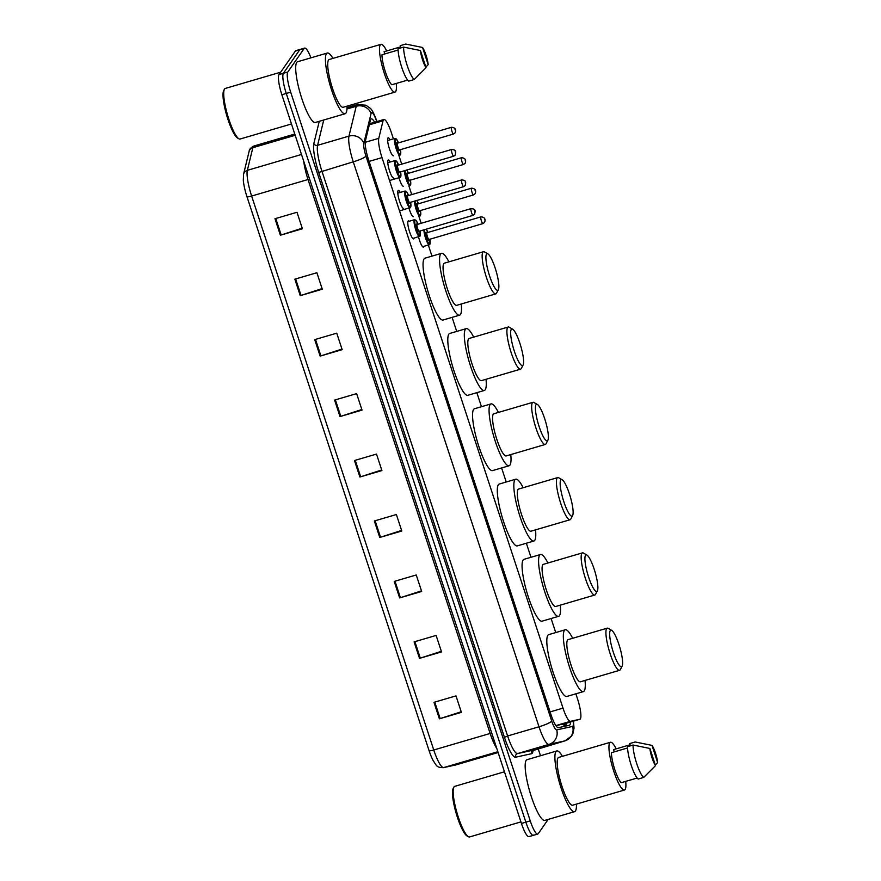 <?xml version="1.0" encoding="UTF-8"?>
<svg xmlns="http://www.w3.org/2000/svg" width="881" height="881" viewBox="0 0 881 881"><rect width="100%" height="100%" fill="white"/><g stroke="black" fill="none" stroke-linecap="round" stroke-linejoin="round"><path stroke-width="1.32" d="M414.07 238.134A9.372 1.883 -106.3 0 1 413.861 238.685A9.372 1.883 -106.3 0 1 413.607 238.883A9.372 1.883 -106.3 0 1 409.379 231.141A9.372 1.883 -106.3 0 1 408.079 221.098A9.372 1.883 -106.3 0 1 408.332 220.9A9.372 1.883 -106.3 0 1 409.125 221.274M403.597 208.434A9.372 1.883 -106.3 0 1 399.368 200.692A9.372 1.883 -106.3 0 1 398.069 190.648A9.372 1.883 -106.3 0 1 398.322 190.45A9.372 1.883 -106.3 0 1 400.227 192.432M393.587 177.995A9.372 1.883 -106.3 0 1 389.358 170.253A9.372 1.883 -106.3 0 1 388.058 160.21A9.372 1.883 -106.3 0 1 388.312 160.001A9.372 1.883 -106.3 0 1 390.217 161.983M423.915 246.394A9.372 1.883 -106.3 0 1 423.706 246.944A9.372 1.883 -106.3 0 1 423.453 247.143A9.372 1.883 -106.3 0 1 418.508 236.835M413.442 216.693A9.372 1.883 -106.3 0 1 408.982 208.18M403.432 186.254A9.372 1.883 -106.3 0 1 398.972 177.731M393.422 155.805A9.372 1.883 -106.3 0 1 389.193 148.063A9.372 1.883 -106.3 0 1 387.893 138.02A9.372 1.883 -106.3 0 1 388.158 137.821A9.372 1.883 -106.3 0 1 390.052 139.804M556.01 725.812L579.819 719.27A17.576 3.535 73.7 0 0 579.863 719.259A17.576 3.535 73.7 0 0 580.348 718.885A17.576 3.535 73.7 0 0 577.473 698.721L575.866 693.81M393.4 138.824L391.384 132.701A17.576 3.535 73.7 0 0 383.885 119.519A17.576 3.535 73.7 0 0 383.048 120.785L378.775 138.339A17.576 3.535 73.7 0 0 382.002 157.611L563.003 708.126A17.576 3.535 73.7 0 0 570.447 721.319L579.819 719.27M555.735 632.569L551.11 618.517M530.979 557.288L526.353 543.236M506.223 481.995L501.608 467.943M481.466 406.703L476.852 392.662M456.721 331.421L452.096 317.369M431.965 256.129L428.342 245.105M421.151 223.245L418.904 216.418M411.724 194.558L408.894 185.968M401.714 164.108L398.884 155.53M374.623 122.228A17.576 3.535 73.7 0 0 371.275 118.902A17.576 3.535 73.7 0 0 370.438 120.168L365.428 140.795A17.576 3.535 73.7 0 0 368.643 160.078L550.933 714.48A17.576 3.535 73.7 0 0 558.378 727.673L569.39 725.261A17.576 3.535 73.7 0 0 569.434 725.25A17.576 3.535 73.7 0 0 569.908 724.876A17.576 3.535 73.7 0 0 570.481 722.002M566.076 723.301A17.576 3.535 -106.3 0 1 565.547 726.109M548.147 819.418L538.236 833.668A17.576 3.535 -106.3 0 1 537.751 834.054A17.576 3.535 -106.3 0 1 530.252 820.861L290.675 92.164A17.576 3.535 -106.3 0 1 287.812 72L304.176 48.466A17.576 3.535 -106.3 0 1 304.65 48.092A17.576 3.535 -106.3 0 1 310.927 57.838M538.17 748.718L540.482 755.744M537.751 834.054L533.346 835.342A17.576 3.535 -106.3 0 1 525.847 822.149L286.27 93.452A17.576 3.535 -106.3 0 1 283.407 73.288L299.771 49.754A17.576 3.535 -106.3 0 1 300.245 49.38A17.576 3.535 -106.3 0 0 299.771 49.754L283.407 73.288A17.576 3.535 -106.3 0 0 286.27 93.452L525.847 822.149A17.576 3.535 -106.3 0 0 533.346 835.342A17.576 3.535 -106.3 0 0 533.831 834.968M369.8 122.811A17.576 3.535 -106.3 0 1 370.218 123.516M429.091 750.656L246.966 196.705A19.217 3.865 -106.3 0 1 243.31 180.352L243.574 174.163A5.859 5.418 13.7 0 1 247.33 170.341A23.424 4.713 73.7 0 0 251.636 196.045L433.76 749.995A5.859 0.914 161.8 0 1 429.091 750.656A19.217 3.865 -106.3 0 0 433.122 760.501C436.954 766.283 436.635 767.45 443.319 767.681A5.859 5.738 77.6 0 0 443.694 767.582L455.785 764.939A23.424 4.713 73.7 0 0 455.84 764.917A23.424 4.713 73.7 0 0 455.906 764.906M533.346 835.342L528.941 836.631A17.576 3.535 -106.3 0 1 521.442 823.449L281.865 94.741A17.576 3.535 -106.3 0 1 279.002 74.577L295.366 51.054A17.576 3.535 -106.3 0 1 295.84 50.669L304.65 48.092M314.715 339.625L336.74 333.172L342.169 349.658L320.144 356.111L314.715 339.625M294.849 279.178L316.874 272.725L322.292 289.21L300.267 295.664L294.849 279.178M274.971 218.73L296.996 212.277L302.414 228.763L280.389 235.216L274.971 218.73M374.348 520.979L396.373 514.526L401.791 531.012L379.766 537.465L374.348 520.979M394.225 581.427L416.239 574.974L421.669 591.459L399.644 597.913L394.225 581.427M414.092 641.886L436.117 635.421L441.535 651.907L419.521 658.371L414.092 641.886M433.97 702.333L455.995 695.88L461.413 712.366L439.388 718.819L433.97 702.333M334.593 400.084L356.618 393.62L362.036 410.106L340.011 416.57L334.593 400.084M354.47 460.532L376.495 454.078L381.914 470.564L359.889 477.017L354.47 460.532M381.715 469.969L360.67 476.775A4.68 0.738 161.8 0 1 359.889 477.017M361.849 409.511L340.793 416.328A4.68 0.738 161.8 0 1 340.011 416.57M461.215 711.771L440.17 718.577A4.68 0.738 161.8 0 1 439.388 718.819M441.348 651.312L420.292 658.129A4.68 0.738 161.8 0 1 419.521 658.371M421.47 590.865L400.415 597.681A4.68 0.738 161.8 0 1 399.644 597.913M401.593 530.417L380.537 537.223A4.68 0.738 161.8 0 1 379.766 537.465M302.216 228.168L281.171 234.974A4.68 0.738 161.8 0 1 280.389 235.216M322.094 288.616L301.038 295.421A4.68 0.738 161.8 0 1 300.267 295.664M341.971 349.063L320.915 355.88A4.68 0.738 161.8 0 1 320.144 356.111M520.935 821.896L469.573 836.95A26.353 5.297 -106.3 0 1 468.373 836.719A26.353 5.297 -106.3 0 1 457.074 813.152A26.353 5.297 -106.3 0 1 453.858 787.207A26.353 5.297 -106.3 0 1 454.023 786.931A26.353 5.297 -106.3 0 1 454.739 786.359L504.461 771.789M576.438 804.1A31.628 6.365 -106.3 0 1 575.425 810.994A31.628 6.365 -106.3 0 1 574.566 811.676A31.628 6.365 -106.3 0 1 560.294 785.533A31.628 6.365 -106.3 0 1 555.911 751.647A31.628 6.365 -106.3 0 1 556.77 750.964A31.628 6.365 -106.3 0 1 562.43 756.327M574.566 811.676L544.832 820.387A31.628 6.365 -106.3 0 1 530.571 794.255A31.628 6.365 -106.3 0 1 526.177 760.358A31.628 6.365 -106.3 0 1 527.036 759.686L556.77 750.964M625.708 781.37A24.888 5.011 -106.3 0 1 625.103 789.508A24.888 5.011 -106.3 0 1 624.42 790.037A24.888 5.011 -106.3 0 1 613.198 769.465A24.888 5.011 -106.3 0 1 609.74 742.793A24.888 5.011 -106.3 0 1 610.423 742.265A24.888 5.011 -106.3 0 1 616.182 748.861M624.42 790.037L572.672 805.212A24.888 5.011 -106.3 0 1 561.439 784.641A24.888 5.011 -106.3 0 1 557.992 757.968A24.888 5.011 -106.3 0 1 558.664 757.429L610.423 742.265M627.569 747.969L611.436 752.693A17.576 3.535 -106.3 0 0 614.872 769.829A17.576 3.535 -106.3 0 0 621.281 782.669L637.161 778.022M655.519 765.611A11.717 2.357 -106.3 0 1 649.881 748.454L655.519 765.611L643.703 777.416A18.743 3.766 -106.3 0 1 636.721 763.618A18.743 3.766 -106.3 0 1 633.065 745.04L627.558 746.659A18.743 3.766 -106.3 0 0 631.214 765.237A18.743 3.766 -106.3 0 0 638.196 779.035L643.703 777.416M649.881 748.454L633.065 745.04M614.288 751.856L613.561 749.632L630.08 744.786L629.684 743.586L635.19 741.978L652.006 745.392A11.717 2.357 -106.3 0 1 657.644 762.55L652.006 745.392M468.373 836.719L466.985 835.926A25.186 5.066 -106.3 0 1 456.193 813.405A25.186 5.066 -106.3 0 1 453.12 788.616L453.858 787.207M657.644 762.55L655.321 765.027M610.28 630.576A19.041 3.832 -106.3 0 1 611.656 630.333A19.041 3.832 -106.3 0 1 619.817 647.359A19.041 3.832 -106.3 0 1 622.14 666.091A19.041 3.832 -106.3 0 1 622.019 666.3A19.041 3.832 -106.3 0 1 613.374 652.414A19.041 3.832 -106.3 0 1 610.28 630.576M622.14 666.091L620.312 669.615A21.959 4.416 -106.3 0 1 620.169 669.846A21.959 4.416 -106.3 0 1 619.574 670.32A21.959 4.416 -106.3 0 1 609.663 652.171A21.959 4.416 -106.3 0 1 606.624 628.638A21.959 4.416 -106.3 0 1 607.218 628.164A21.959 4.416 -106.3 0 1 608.22 628.362L611.656 630.333M607.218 628.164L568.124 639.617A21.959 4.416 73.7 0 0 567.529 640.091A21.959 4.416 73.7 0 0 570.569 663.624A21.959 4.416 73.7 0 0 580.48 681.773L619.574 670.32M585.028 680.44A32.212 6.475 -106.3 0 1 584.235 690.924A32.212 6.475 -106.3 0 1 583.365 691.618A32.212 6.475 -106.3 0 1 568.829 664.99A32.212 6.475 -106.3 0 1 564.369 630.477A32.212 6.475 -106.3 0 1 565.239 629.783A32.212 6.475 -106.3 0 1 572.672 638.285M583.365 691.618L566.846 696.453A32.212 6.475 -106.3 0 1 552.31 669.835A32.212 6.475 -106.3 0 1 547.85 635.311A32.212 6.475 -106.3 0 1 548.72 634.628L565.239 629.783M585.524 555.283A19.041 3.832 -106.3 0 1 586.911 555.052A19.041 3.832 -106.3 0 1 595.071 572.066A19.041 3.832 -106.3 0 1 597.384 590.81A19.041 3.832 -106.3 0 1 597.263 591.008A19.041 3.832 -106.3 0 1 588.618 577.132A19.041 3.832 -106.3 0 1 585.524 555.283M597.384 590.81L595.556 594.323A21.959 4.416 -106.3 0 1 595.413 594.565A21.959 4.416 -106.3 0 1 594.818 595.027A21.959 4.416 -106.3 0 1 584.907 576.879A21.959 4.416 -106.3 0 1 581.867 553.345A21.959 4.416 -106.3 0 1 582.462 552.872A21.959 4.416 -106.3 0 1 583.464 553.07L586.911 555.052M582.462 552.872L543.368 564.336A21.959 4.416 73.7 0 0 542.773 564.798A21.959 4.416 73.7 0 0 545.824 588.343A21.959 4.416 73.7 0 0 555.724 606.491L594.818 595.027M560.272 605.159A32.212 6.475 -106.3 0 1 559.49 615.632A32.212 6.475 -106.3 0 1 558.609 616.326A32.212 6.475 -106.3 0 1 544.084 589.708A32.212 6.475 -106.3 0 1 539.613 555.184A32.212 6.475 -106.3 0 1 540.494 554.501A32.212 6.475 -106.3 0 1 547.916 563.003M558.609 616.326L542.09 621.171A32.212 6.475 -106.3 0 1 527.565 594.543A32.212 6.475 -106.3 0 1 523.094 560.03A32.212 6.475 -106.3 0 1 523.975 559.336L540.494 554.501M560.768 480.002A19.041 3.832 -106.3 0 1 562.155 479.76A19.041 3.832 -106.3 0 1 570.315 496.785A19.041 3.832 -106.3 0 1 572.639 515.517A19.041 3.832 -106.3 0 1 572.507 515.715A19.041 3.832 -106.3 0 1 563.873 501.84A19.041 3.832 -106.3 0 1 560.768 480.002M572.639 515.517L570.8 519.041A21.959 4.416 -106.3 0 1 570.668 519.272A21.959 4.416 -106.3 0 1 570.062 519.746A21.959 4.416 -106.3 0 1 560.162 501.597A21.959 4.416 -106.3 0 1 557.111 478.053A21.959 4.416 -106.3 0 1 557.706 477.59A21.959 4.416 -106.3 0 1 558.708 477.777L562.155 479.76M557.706 477.59L518.623 489.043A21.959 4.416 73.7 0 0 518.017 489.517A21.959 4.416 73.7 0 0 521.067 513.05A21.959 4.416 73.7 0 0 530.968 531.199L570.062 519.746M535.516 529.866A32.212 6.475 -106.3 0 1 534.734 540.35A32.212 6.475 -106.3 0 1 533.853 541.033A32.212 6.475 -106.3 0 1 519.327 514.416A32.212 6.475 -106.3 0 1 514.856 479.903A32.212 6.475 -106.3 0 1 515.737 479.209A32.212 6.475 -106.3 0 1 523.16 487.711M533.853 541.033L517.334 545.879A32.212 6.475 -106.3 0 1 502.809 519.261A32.212 6.475 -106.3 0 1 498.338 484.737A32.212 6.475 -106.3 0 1 499.219 484.054L515.737 479.209M536.011 404.709A19.041 3.832 -106.3 0 1 537.399 404.467A19.041 3.832 -106.3 0 1 545.559 421.492A19.041 3.832 -106.3 0 1 547.883 440.225A19.041 3.832 -106.3 0 1 547.762 440.434A19.041 3.832 -106.3 0 1 539.117 426.558A19.041 3.832 -106.3 0 1 536.011 404.709M547.883 440.225L546.055 443.749A21.959 4.416 -106.3 0 1 545.912 443.991A21.959 4.416 -106.3 0 1 545.306 444.453A21.959 4.416 -106.3 0 1 535.406 426.305A21.959 4.416 -106.3 0 1 532.355 402.771A21.959 4.416 -106.3 0 1 532.961 402.298A21.959 4.416 -106.3 0 1 533.963 402.496L537.399 404.467M532.961 402.298L493.867 413.762A21.959 4.416 73.7 0 0 493.261 414.224A21.959 4.416 73.7 0 0 496.311 437.758A21.959 4.416 73.7 0 0 506.223 455.918L545.306 444.453M510.771 454.585A32.212 6.475 -106.3 0 1 509.978 465.058A32.212 6.475 -106.3 0 1 509.097 465.752A32.212 6.475 -106.3 0 1 494.571 439.134A32.212 6.475 -106.3 0 1 490.1 404.61A32.212 6.475 -106.3 0 1 490.981 403.916A32.212 6.475 -106.3 0 1 498.415 412.429M509.097 465.752L492.589 470.586A32.212 6.475 -106.3 0 1 478.053 443.969A32.212 6.475 -106.3 0 1 473.582 409.456A32.212 6.475 -106.3 0 1 474.463 408.762L490.981 403.916M511.266 329.417A19.041 3.832 -106.3 0 1 512.643 329.186A19.041 3.832 -106.3 0 1 520.803 346.211A19.041 3.832 -106.3 0 1 523.127 364.943A19.041 3.832 -106.3 0 1 523.006 365.141A19.041 3.832 -106.3 0 1 514.361 351.266A19.041 3.832 -106.3 0 1 511.266 329.417M523.127 364.943L521.299 368.467A21.959 4.416 -106.3 0 1 521.156 368.699A21.959 4.416 -106.3 0 1 520.561 369.172A21.959 4.416 -106.3 0 1 510.65 351.023A21.959 4.416 -106.3 0 1 507.599 327.479A21.959 4.416 -106.3 0 1 508.205 327.016A21.959 4.416 -106.3 0 1 509.207 327.203L512.643 329.186M508.205 327.016L469.11 338.469A21.959 4.416 73.7 0 0 468.516 338.943A21.959 4.416 73.7 0 0 471.555 362.476A21.959 4.416 73.7 0 0 481.466 380.625L520.561 369.172M486.015 379.293A32.212 6.475 -106.3 0 1 485.222 389.776A32.212 6.475 -106.3 0 1 484.352 390.459A32.212 6.475 -106.3 0 1 469.815 363.842A32.212 6.475 -106.3 0 1 465.355 329.318A32.212 6.475 -106.3 0 1 466.225 328.635A32.212 6.475 -106.3 0 1 473.659 337.137M484.352 390.459L467.833 395.305A32.212 6.475 -106.3 0 1 453.297 368.687A32.212 6.475 -106.3 0 1 448.836 334.163A32.212 6.475 -106.3 0 1 449.706 333.47L466.225 328.635M486.51 254.135A19.041 3.832 -106.3 0 1 487.898 253.893A19.041 3.832 -106.3 0 1 496.058 270.919A19.041 3.832 -106.3 0 1 498.371 289.651A19.041 3.832 -106.3 0 1 498.25 289.86A19.041 3.832 -106.3 0 1 489.605 275.973A19.041 3.832 -106.3 0 1 486.51 254.135M498.371 289.651L496.543 293.175A21.959 4.416 -106.3 0 1 496.399 293.406A21.959 4.416 -106.3 0 1 495.805 293.88A21.959 4.416 -106.3 0 1 485.894 275.731A21.959 4.416 -106.3 0 1 482.854 252.197A21.959 4.416 -106.3 0 1 483.449 251.724A21.959 4.416 -106.3 0 1 484.451 251.922L487.898 253.893M483.449 251.724L444.354 263.177A21.959 4.416 73.7 0 0 443.76 263.65A21.959 4.416 73.7 0 0 446.81 287.184A21.959 4.416 73.7 0 0 456.71 305.333L495.805 293.88M461.259 304A32.212 6.475 -106.3 0 1 460.477 314.484A32.212 6.475 -106.3 0 1 459.596 315.178A32.212 6.475 -106.3 0 1 445.07 288.55A32.212 6.475 -106.3 0 1 440.599 254.036A32.212 6.475 -106.3 0 1 441.469 253.343A32.212 6.475 -106.3 0 1 448.903 261.844M459.596 315.178L443.077 320.012A32.212 6.475 -106.3 0 1 428.551 293.395A32.212 6.475 -106.3 0 1 424.08 258.871A32.212 6.475 -106.3 0 1 424.961 258.188L441.469 253.343M291.468 123.968L240.106 139.022A26.353 5.297 -106.3 0 1 238.905 138.791A26.353 5.297 -106.3 0 1 227.606 115.224A26.353 5.297 -106.3 0 1 224.391 89.278A26.353 5.297 -106.3 0 1 224.556 89.003A26.353 5.297 -106.3 0 1 225.272 88.441L280.643 72.209M346.971 106.183A31.628 6.365 -106.3 0 1 345.958 113.065A31.628 6.365 -106.3 0 1 345.099 113.748A31.628 6.365 -106.3 0 1 330.827 87.615A31.628 6.365 -106.3 0 1 326.444 53.719A31.628 6.365 -106.3 0 1 327.303 53.036A31.628 6.365 -106.3 0 1 332.963 58.399M345.099 113.748L315.365 122.459A31.628 6.365 -106.3 0 1 301.104 96.326A31.628 6.365 -106.3 0 1 296.71 62.43A31.628 6.365 -106.3 0 1 297.569 61.758L327.303 53.036M396.241 83.453A24.888 5.011 -106.3 0 1 395.635 91.58A24.888 5.011 -106.3 0 1 394.963 92.109A24.888 5.011 -106.3 0 1 383.731 71.548A24.888 5.011 -106.3 0 1 380.284 44.865A24.888 5.011 -106.3 0 1 380.955 44.336A24.888 5.011 -106.3 0 1 386.715 50.944M394.963 92.109L343.205 107.284A24.888 5.011 -106.3 0 1 331.972 86.712A24.888 5.011 -106.3 0 1 328.525 60.04A24.888 5.011 -106.3 0 1 329.197 59.501L380.955 44.336M398.102 50.041L381.969 54.765A17.576 3.535 -106.3 0 0 385.404 71.901A17.576 3.535 -106.3 0 0 391.825 84.741L407.694 80.094M426.052 67.683A11.717 2.357 -106.3 0 1 420.413 50.525L426.052 67.683L414.235 79.488A18.743 3.766 -106.3 0 1 407.253 65.69A18.743 3.766 -106.3 0 1 403.597 47.111L398.091 48.73A18.743 3.766 -106.3 0 0 401.747 67.308A18.743 3.766 -106.3 0 0 408.729 81.107L414.235 79.488M420.413 50.525L403.597 47.111M384.832 53.928L384.094 51.704L400.613 46.869L400.216 45.669L405.723 44.05L422.539 47.464A11.717 2.357 -106.3 0 1 428.188 64.621L422.539 47.464M238.905 138.791L237.529 137.998A25.186 5.066 -106.3 0 1 226.725 115.477A25.186 5.066 -106.3 0 1 223.664 90.688L224.391 89.278M428.188 64.621L425.853 67.099M564.214 723.841A17.576 17.213 77.6 0 1 563.708 726.506M555.856 725.603L570.447 721.319M550.085 711.914L563.003 708.126M369.084 161.399L382.002 157.611M365.23 142.304L378.775 138.339M369.315 124.805L383.048 120.785M376.716 121.611L376.65 121.391A11.717 2.357 73.7 0 0 371.33 112.856A11.717 2.357 73.7 0 0 371.088 113.451L363.831 143.295A11.717 2.357 73.7 0 0 365.978 156.146L551.726 721.098A11.717 2.357 73.7 0 0 556.693 729.897L572.617 726.407A11.717 2.357 73.7 0 0 572.969 726.153A11.717 2.357 73.7 0 0 573.124 721.231M573.443 721.143L574.038 728.124L572.848 733.752L571.571 736.064L564.93 740.866A23.424 4.713 -106.3 0 1 564.864 740.888L548.94 744.379A23.424 4.713 -106.3 0 1 539.007 726.781L353.259 161.829A23.424 4.713 -106.3 0 1 348.964 136.126L356.221 106.282A23.424 4.713 -106.3 0 1 356.706 105.092A23.424 4.713 -106.3 0 1 357.334 104.597L346.993 107.625M346.949 108.991L356.221 106.282A11.717 10.836 13.7 0 1 371.088 113.451M533.115 750.26A26.353 5.297 -106.3 0 1 532.333 753.123A26.353 5.297 -106.3 0 1 531.551 753.707L515.627 757.197A26.353 5.297 -106.3 0 1 504.45 737.397L318.702 172.445A26.353 5.297 -106.3 0 1 313.856 143.526L319.263 121.314M530.252 820.861L521.442 823.449M304.176 48.466L295.366 51.054M287.812 72L279.002 74.577M290.675 92.164L281.865 94.741M556.693 729.897A11.717 11.475 77.6 0 1 548.94 744.379L517.554 753.574L533.479 750.083A23.424 4.713 73.7 0 0 533.545 750.072A23.424 4.713 73.7 0 0 533.611 750.05M551.726 721.098A11.717 1.839 161.8 0 1 539.007 726.781L507.621 735.976A23.424 4.713 73.7 0 0 517.554 753.574A2.929 2.863 -102.4 0 0 515.627 757.197M572.617 726.407A11.717 11.475 77.6 0 1 564.864 740.888L533.479 750.083A2.929 2.863 -102.4 0 0 531.551 753.707M363.831 143.295A11.717 10.836 13.7 0 0 348.964 136.126L317.578 145.321A23.424 4.713 73.7 0 0 321.873 171.024L507.621 735.976L504.45 737.397M323.734 120.003L317.578 145.321A2.929 2.709 -166.3 0 1 313.856 143.526M365.978 156.146A11.717 1.839 161.8 0 1 353.259 161.829L318.702 172.445M376.947 121.545L376.76 120.961A11.717 1.839 161.8 0 1 376.65 121.391M455.4 765.038A5.859 5.738 77.6 0 0 455.785 764.939L498.128 752.528L455.84 764.917L443.319 767.681M246.966 196.705A5.859 0.914 -18.2 0 0 251.636 196.045L308.02 179.515A23.424 4.713 -106.3 0 1 303.736 161.289M496.752 748.343A23.424 4.713 -106.3 0 1 490.144 733.466L433.76 749.995A23.424 4.713 73.7 0 0 443.694 767.582L497.864 751.713M243.574 174.163L249.081 151.51A5.859 5.418 13.7 0 1 252.847 147.7L247.33 170.341L301.5 154.472M249.081 151.51C249.246 149.363 250.876 147.523 253.959 146.004A23.424 4.713 73.7 0 0 252.847 147.7L295.19 135.289M491.73 733.047A5.859 0.914 161.8 0 0 490.144 733.466L308.02 179.515A5.859 0.914 161.8 0 1 309.594 179.096M355.252 460.3L360.67 476.775M375.119 520.748L380.537 537.223M394.996 581.207L400.415 597.681M414.874 641.654L420.292 658.129M434.751 702.102L440.17 718.577M335.375 399.853L340.793 416.328M315.497 339.405L320.915 355.88M295.62 278.947L301.038 295.421M275.753 218.499L281.171 234.974M429.587 244.621A8.788 1.762 -106.3 0 1 429.344 244.808A8.788 1.762 -106.3 0 1 426.008 239.401A8.788 1.762 -106.3 0 1 423.882 229.765M424.642 229.545A8.204 1.652 73.7 0 0 426.679 239.214A8.204 1.652 73.7 0 0 429.95 243.905A8.204 1.652 73.7 0 0 429.84 239.169M428.816 239.5A4.097 0.826 -106.3 0 1 428.695 240.061A4.097 0.826 -106.3 0 1 426.833 237.066A4.097 0.826 -106.3 0 1 426.162 232.364A4.097 0.826 -106.3 0 1 426.878 232.771A3.513 0.705 73.7 0 0 427.384 236.515A3.513 0.705 73.7 0 0 428.959 239.423A3.513 0.705 73.7 0 0 429.058 239.346M483.019 223.532A3.513 0.705 -106.3 0 1 482.92 223.609A3.513 0.705 -106.3 0 1 481.334 220.702A3.513 0.705 -106.3 0 1 480.85 216.946A3.513 0.705 -106.3 0 1 480.949 216.869A3.513 0.705 -106.3 0 1 481.081 216.88M484.506 218.884L484.869 219.986L484.506 218.884M426.217 229.082L427.88 232.419A8.204 1.652 73.7 0 0 426.173 229.093M420.149 215.933A8.788 1.762 -106.3 0 1 419.918 216.12A8.788 1.762 -106.3 0 1 416.57 210.713A8.788 1.762 -106.3 0 1 414.444 201.077M415.204 200.857A8.204 1.652 73.7 0 0 417.253 210.526A8.204 1.652 73.7 0 0 420.523 215.217A8.204 1.652 73.7 0 0 420.413 210.482L420.755 214.92L419.918 216.12M419.389 210.812A4.097 0.826 -106.3 0 1 419.257 211.374A4.097 0.826 -106.3 0 1 417.396 208.39A4.097 0.826 -106.3 0 1 416.724 203.676A4.097 0.826 -106.3 0 1 417.451 204.084M417.671 204.007A3.513 0.705 73.7 0 0 417.55 203.996A3.513 0.705 73.7 0 0 417.462 204.073A3.513 0.705 73.7 0 0 417.946 207.839A3.513 0.705 73.7 0 0 419.532 210.735A3.513 0.705 73.7 0 0 419.631 210.658M473.582 194.844A3.513 0.705 -106.3 0 1 473.493 194.921A3.513 0.705 -106.3 0 1 471.908 192.025A3.513 0.705 -106.3 0 1 471.423 188.259A3.513 0.705 -106.3 0 1 471.511 188.182A3.513 0.705 -106.3 0 1 471.643 188.193M475.079 190.197L475.432 191.298L475.079 190.197M418.431 203.731A8.204 1.652 73.7 0 0 416.735 200.416M410.139 185.484A8.788 1.762 -106.3 0 1 409.907 185.671A8.788 1.762 -106.3 0 1 406.559 180.264A8.788 1.762 -106.3 0 1 404.434 170.639M405.205 170.418A8.204 1.652 73.7 0 0 407.242 180.087A8.204 1.652 73.7 0 0 410.513 184.779A8.204 1.652 73.7 0 0 410.403 180.032M409.379 180.374A4.097 0.826 -106.3 0 1 409.247 180.924A4.097 0.826 -106.3 0 1 407.385 177.94A4.097 0.826 -106.3 0 1 406.714 173.238A4.097 0.826 -106.3 0 1 407.44 173.645M407.672 173.557A3.513 0.705 73.7 0 0 407.551 173.546A3.513 0.705 73.7 0 0 407.451 173.623A3.513 0.705 73.7 0 0 407.936 177.389A3.513 0.705 73.7 0 0 409.522 180.297A3.513 0.705 73.7 0 0 409.621 180.22M463.571 164.406A3.513 0.705 -106.3 0 1 463.483 164.483A3.513 0.705 -106.3 0 1 461.897 161.575A3.513 0.705 -106.3 0 1 461.413 157.809A3.513 0.705 -106.3 0 1 461.501 157.732A3.513 0.705 -106.3 0 1 461.644 157.754M465.069 159.747L465.421 160.849L465.069 159.747M408.421 173.293A8.204 1.652 73.7 0 0 406.725 169.967L408.443 173.282M400.128 155.045A8.788 1.762 -106.3 0 1 399.897 155.232A8.788 1.762 -106.3 0 1 395.932 147.975A8.788 1.762 -106.3 0 1 394.71 138.559A8.788 1.762 -106.3 0 1 394.952 138.372L387.618 140.519M394.952 138.372L396.296 138.923L398.432 142.843A8.204 1.652 73.7 0 0 395.448 138.945A8.204 1.652 73.7 0 0 396.78 148.349A8.204 1.652 73.7 0 0 400.503 154.329A8.204 1.652 73.7 0 0 400.392 149.594L400.734 154.021L399.897 155.232M399.368 149.924A4.097 0.826 -106.3 0 1 399.236 150.486A4.097 0.826 -106.3 0 1 397.375 147.49A4.097 0.826 -106.3 0 1 396.714 142.788A4.097 0.826 -106.3 0 1 397.43 143.196M397.661 143.118A3.513 0.705 73.7 0 0 397.54 143.107A3.513 0.705 73.7 0 0 397.441 143.174A3.513 0.705 73.7 0 0 397.926 146.94A3.513 0.705 73.7 0 0 399.511 149.847A3.513 0.705 73.7 0 0 399.611 149.77M453.572 133.956A3.513 0.705 -106.3 0 1 453.473 134.033A3.513 0.705 -106.3 0 1 451.887 131.126A3.513 0.705 -106.3 0 1 451.402 127.36A3.513 0.705 -106.3 0 1 451.49 127.293A3.513 0.705 -106.3 0 1 451.634 127.305M455.059 129.309L455.411 130.41L455.059 129.309M419.741 236.361A8.788 1.762 -106.3 0 1 419.499 236.549A8.788 1.762 -106.3 0 1 415.535 229.28A8.788 1.762 -106.3 0 1 414.323 219.876A8.788 1.762 -106.3 0 1 414.555 219.688L415.909 220.239L418.035 224.159A8.204 1.652 73.7 0 0 415.05 220.261A8.204 1.652 73.7 0 0 416.383 229.666A8.204 1.652 73.7 0 0 420.105 235.645A8.204 1.652 73.7 0 0 419.995 230.91M418.971 231.24A4.097 0.826 -106.3 0 1 418.838 231.802A4.097 0.826 -106.3 0 1 416.977 228.807A4.097 0.826 -106.3 0 1 416.317 224.104A4.097 0.826 -106.3 0 1 417.032 224.512A3.513 0.705 73.7 0 0 417.528 228.256A3.513 0.705 73.7 0 0 419.114 231.163A3.513 0.705 73.7 0 0 419.213 231.086M473.174 215.272A3.513 0.705 -106.3 0 1 473.075 215.349A3.513 0.705 -106.3 0 1 471.489 212.442A3.513 0.705 -106.3 0 1 471.005 208.676A3.513 0.705 -106.3 0 1 471.104 208.61A3.513 0.705 -106.3 0 1 471.236 208.621M475.024 211.715L474.661 210.625L475.024 211.715M410.304 207.674A8.788 1.762 -106.3 0 1 410.072 207.861A8.788 1.762 -106.3 0 1 406.108 200.604A8.788 1.762 -106.3 0 1 404.886 191.188A8.788 1.762 -106.3 0 1 405.128 191.001L406.471 191.551L408.608 195.472M408.586 195.472A8.204 1.652 73.7 0 0 405.612 191.573A8.204 1.652 73.7 0 0 406.956 200.978A8.204 1.652 73.7 0 0 410.678 206.958A8.204 1.652 73.7 0 0 410.568 202.223M409.544 202.553A4.097 0.826 -106.3 0 1 409.412 203.115A4.097 0.826 -106.3 0 1 407.551 200.119A4.097 0.826 -106.3 0 1 406.879 195.417A4.097 0.826 -106.3 0 1 407.606 195.824A3.513 0.705 73.7 0 0 408.101 199.569A3.513 0.705 73.7 0 0 409.687 202.476A3.513 0.705 73.7 0 0 409.786 202.399M463.736 186.585A3.513 0.705 -106.3 0 1 463.648 186.662A3.513 0.705 -106.3 0 1 462.062 183.755A3.513 0.705 -106.3 0 1 461.567 179.988A3.513 0.705 -106.3 0 1 461.666 179.922A3.513 0.705 -106.3 0 1 461.798 179.933M465.586 183.039L465.223 181.938L465.586 183.039M394.875 160.738A8.788 1.762 -106.3 0 1 395.117 160.551L396.461 161.113L398.597 165.022A8.204 1.652 73.7 0 0 395.613 161.124A8.204 1.652 73.7 0 0 396.946 170.54A8.204 1.652 73.7 0 0 400.668 176.519A8.204 1.652 73.7 0 0 400.558 171.773L400.899 176.211L400.062 177.411A8.788 1.762 -106.3 0 1 396.098 170.154A8.788 1.762 -106.3 0 1 394.875 160.738M399.534 172.103A4.097 0.826 -106.3 0 1 399.401 172.665A4.097 0.826 -106.3 0 1 397.54 169.681A4.097 0.826 -106.3 0 1 396.868 164.978A4.097 0.826 -106.3 0 1 397.595 165.386M397.816 165.298A3.513 0.705 73.7 0 0 397.694 165.287A3.513 0.705 73.7 0 0 397.606 165.364A3.513 0.705 73.7 0 0 398.091 169.13A3.513 0.705 73.7 0 0 399.677 172.037A3.513 0.705 73.7 0 0 399.776 171.96M453.726 156.146A3.513 0.705 -106.3 0 1 453.638 156.223A3.513 0.705 -106.3 0 1 452.052 153.316A3.513 0.705 -106.3 0 1 451.568 149.55A3.513 0.705 -106.3 0 1 451.656 149.473A3.513 0.705 -106.3 0 1 451.788 149.495M455.576 152.589L455.224 151.488L455.576 152.589M400.293 177.224A8.788 1.762 -106.3 0 1 400.062 177.411L389.523 180.506M561.968 724.501L579.863 719.259M564.203 726.396L564.809 723.664M369.591 123.703L383.885 119.519M532.664 750.678L564.93 740.866M376.76 120.961C374.018 113.484 371.738 109.178 369.932 108.044L365.868 105.202L357.334 104.597M253.959 146.004L294.783 134.044M422.66 246.768L429.884 244.4L429.862 239.158M428.761 239.566L482.92 223.609L484.517 222.464C485.354 220.668 485.938 217.211 480.949 216.869L426.822 232.771M419.323 210.878L473.493 194.921L475.09 193.776C475.927 191.981 476.511 188.534 471.511 188.182L417.385 204.084M418.453 203.731L416.779 200.394M409.907 185.671L410.744 184.47L410.414 180.032M407.374 173.634L461.501 157.732C466.501 158.084 465.917 161.531 465.08 163.326L463.483 164.483L409.302 180.451M399.313 149.99L453.473 134.033L455.07 132.888C455.906 131.093 456.49 127.635 451.49 127.293L397.375 143.196M420.006 230.899L420.039 236.141L412.815 238.509M418.893 231.329L473.075 215.349L474.672 214.204C474.936 211.583 476.621 209.017 471.104 208.61L416.977 224.512M414.555 219.688L407.87 221.638M410.579 202.212L410.612 207.453L399.534 210.944M409.467 202.641L463.648 186.662L465.245 185.517C465.498 182.907 467.183 180.33 461.666 179.922L407.54 195.824M405.128 191.001L397.794 193.148M399.456 172.202L453.638 156.223L455.235 155.067C455.488 152.457 457.173 149.891 451.656 149.473L397.529 165.375M395.117 160.551L387.783 162.699"/></g></svg>
